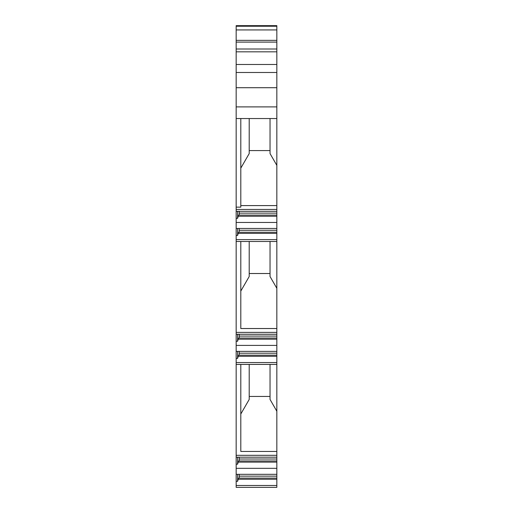 <?xml version="1.0" encoding="UTF-8"?>
<svg xmlns="http://www.w3.org/2000/svg" width="513" height="513" viewBox="0 0 513 513"><rect width="100%" height="100%" fill="white"/><g stroke="black" fill="none" stroke-linecap="round" stroke-linejoin="round"><path stroke-width="0.77" d="M236.16 485.478L236.16 487.35L276.84 487.35L276.84 485.478L236.16 485.478L236.16 207.143L240.802 207.143L240.802 205.591L276.84 205.591L276.84 209.445L236.16 209.445M236.16 42.104L276.84 42.104L276.84 25.65L236.16 25.65L236.16 207.143M236.16 87.71L276.84 87.71L236.16 87.71M276.84 42.104L276.84 106.896L236.16 106.896M276.84 106.896L276.84 118.541L240.802 118.541L240.802 207.143M249.209 118.541L249.209 153.573L240.802 168.142M276.84 118.541L276.84 205.591M276.84 165.366L270.037 153.573L270.037 118.541M270.037 150.578L249.209 150.578M276.84 209.445L276.84 211.318L236.16 211.318M276.84 211.318L276.84 215.107L238.564 215.107L237.602 218.314L236.16 218.314M276.84 215.107L276.84 216.242L238.135 216.242M276.84 216.242L276.84 222.469L236.16 222.469M276.84 222.469L276.84 228.452L236.16 228.452M276.84 228.452L276.84 232.248L238.564 232.248L237.602 235.454L236.16 235.454M276.84 232.248L276.84 233.377L238.135 233.377M276.84 233.377L276.84 239.603L236.16 239.603M276.84 239.603L276.84 241.476L236.16 241.476M259.623 241.476L245.605 241.476M249.209 241.476L249.209 276.513L240.802 291.076M240.802 241.476L240.802 328.532L276.84 328.532L276.84 332.379L236.16 332.379M276.84 241.476L276.84 328.532M276.84 288.3L270.037 276.513L270.037 241.476M270.037 273.512L249.209 273.512M276.84 332.379L276.84 334.252L236.16 334.252M276.84 334.252L276.84 338.041L238.564 338.041L237.602 341.254L236.16 341.254M276.84 338.041L276.84 339.176L238.135 339.176M276.84 339.176L276.84 345.403L236.16 345.403M276.84 345.403L276.84 351.386L236.16 351.386M276.84 351.386L276.84 355.182L238.564 355.182L237.602 358.388L236.16 358.388M276.84 355.182L276.84 356.311L238.135 356.311M276.84 356.311L276.84 362.544L236.16 362.544M276.84 362.544L276.84 364.416L236.16 364.416M249.209 364.416L249.209 399.447L240.802 414.01M276.84 364.416L276.84 451.466L240.802 451.466L240.802 364.416M276.84 411.24L270.037 399.447L270.037 364.416M270.037 396.446L249.209 396.446M276.84 451.466L276.84 455.313L236.16 455.313M276.84 455.313L276.84 457.186L236.16 457.186M276.84 457.186L276.84 460.982L238.564 460.982L237.602 464.188L236.16 464.188M276.84 460.982L276.84 462.11L238.135 462.11M276.84 462.11L276.84 468.337L236.16 468.337M276.84 468.337L276.84 474.326L236.16 474.326M276.84 474.326L276.84 478.116L238.564 478.116L237.602 481.322L236.16 481.322M276.84 478.116L276.84 479.251L238.135 479.251M276.84 479.251L276.84 485.478M276.84 64.484L236.16 64.484M239.199 474.326L239.199 478.116M237.602 481.322L237.602 474.326M239.199 457.186L239.199 460.982M237.602 464.188L237.602 457.186M239.199 351.386L239.199 355.182M237.602 358.388L237.602 351.386M239.199 334.252L239.199 338.041M237.602 341.254L237.602 334.252M239.199 228.452L239.199 232.248M237.602 235.454L237.602 228.452M239.199 211.318L239.199 215.107M237.602 218.314L237.602 211.318M240.802 118.541L236.16 118.541M276.84 213.139L239.199 213.139M276.84 230.273L239.199 230.273M276.84 336.073L239.199 336.073M276.84 353.207L239.199 353.207M276.84 459.007L239.199 459.007M276.84 476.147L239.199 476.147M276.84 26.234L236.16 26.234M276.84 29.934L236.16 29.934M276.84 40.354L236.16 40.354M276.84 48.998L236.16 48.998M276.84 51.819L236.16 51.819M276.84 72.493L236.16 72.493"/></g></svg>
